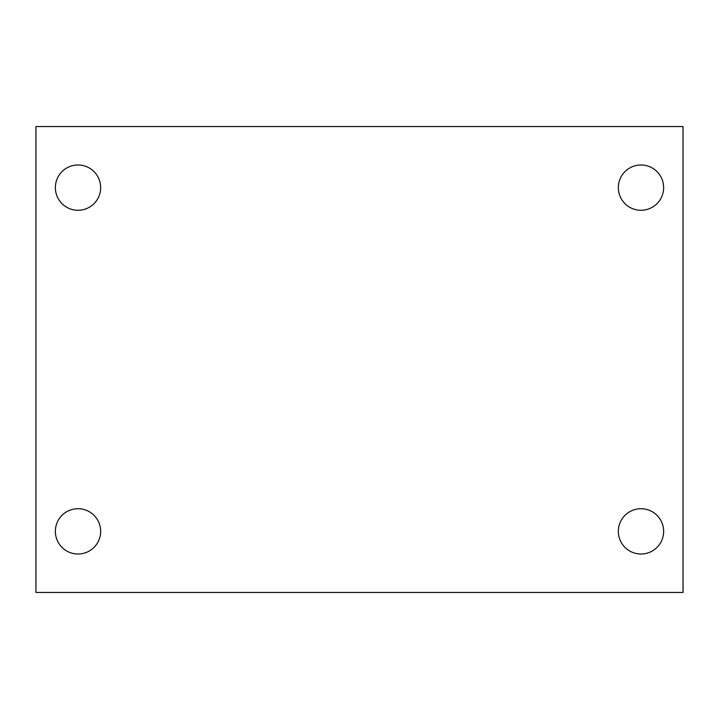 <?xml version="1.0" encoding="UTF-8"?>
<svg xmlns="http://www.w3.org/2000/svg" width="719" height="719" viewBox="0 0 719 719"><rect width="100%" height="100%" fill="white"/><g stroke="black" fill="none" stroke-linecap="round" stroke-linejoin="round"><path stroke-width="1.08" d="M35.95 126.544L683.05 126.544L683.05 592.456L35.95 592.456L35.95 126.544M78.011 508.719A22.649 22.649 0 0 1 100.66 531.368A22.649 22.649 0 0 1 78.011 554.016A22.649 22.649 0 0 1 55.363 531.368A22.649 22.649 0 0 1 78.011 508.719M640.989 508.719A22.649 22.649 0 0 1 663.637 531.368A22.649 22.649 0 0 1 640.989 554.016A22.649 22.649 0 0 1 618.34 531.368A22.649 22.649 0 0 1 640.989 508.719M640.989 164.984A22.649 22.649 0 0 1 663.637 187.632A22.649 22.649 0 0 1 640.989 210.281A22.649 22.649 0 0 1 618.34 187.632A22.649 22.649 0 0 1 640.989 164.984M78.011 164.984A22.649 22.649 0 0 1 100.66 187.632A22.649 22.649 0 0 1 78.011 210.281A22.649 22.649 0 0 1 55.363 187.632A22.649 22.649 0 0 1 78.011 164.984"/></g></svg>
